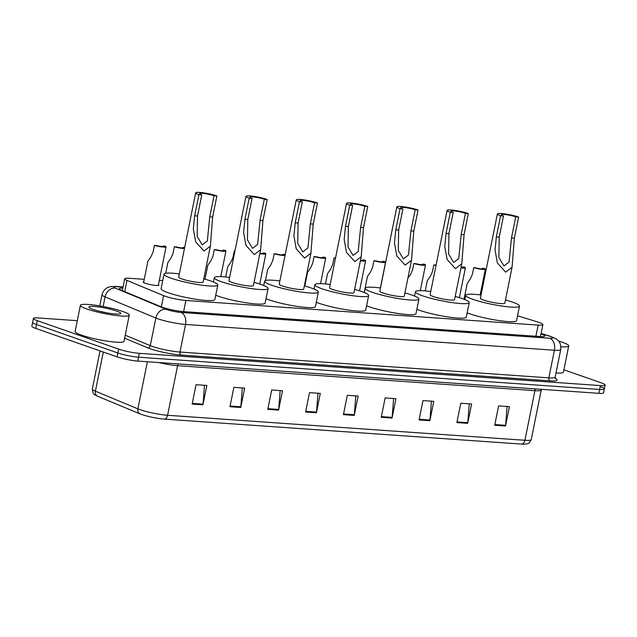 <?xml version="1.0" encoding="UTF-8"?>
<svg xmlns="http://www.w3.org/2000/svg" width="637" height="637" viewBox="0 0 637 637"><rect width="100%" height="100%" fill="white"/><g stroke="black" fill="none" stroke-linecap="round" stroke-linejoin="round"><path stroke-width="0.96" d="M158.422 284.763A7.978 1.067 -168.6 0 1 158.836 285.233A7.978 1.067 -168.6 0 1 153.756 285.217A7.978 1.067 -168.6 0 1 145.252 283.25A7.978 1.067 -168.6 0 1 143.19 282.072A7.978 1.067 -168.6 0 1 143.755 281.809M144.257 279.325L129.43 278.289A14.962 2.007 11.4 0 0 124.693 278.799A14.962 2.007 11.4 0 0 126.986 280.407L163.59 295.64A14.962 2.007 11.4 0 0 165.15 296.229A14.962 2.007 11.4 0 0 185.877 300.457L538.146 325.101A14.962 2.007 11.4 0 0 542.891 324.591A14.962 2.007 11.4 0 0 537.142 321.773L517.547 315.801M162.722 280.614L159.306 280.376M122.806 288.139A14.962 2.007 11.4 0 0 119.254 288.712A14.962 2.007 11.4 0 0 121.556 290.329L161.097 306.779A14.962 2.007 11.4 0 0 162.65 307.368A14.962 2.007 11.4 0 0 183.376 311.597L539.977 336.543A14.962 2.007 11.4 0 0 544.723 336.033A14.962 2.007 11.4 0 0 541.012 333.884M563.904 369.794L601.296 382.869A14.962 2.007 -168.6 0 1 605.15 385.074A14.962 2.007 -168.6 0 1 600.404 385.584L139.344 353.328A14.962 2.007 -168.6 0 1 118.617 349.1L37.272 320.658A14.962 2.007 -168.6 0 1 33.411 318.46A14.962 2.007 -168.6 0 1 38.156 317.943L77.292 320.682M600.508 386.747A14.962 2.007 -168.6 0 1 604.37 388.944L603.589 392.822A14.962 2.007 -168.6 0 1 598.844 393.332L137.783 361.075A14.962 2.007 -168.6 0 1 117.057 356.847L35.704 328.405L36.492 324.536A14.962 2.007 -168.6 0 1 32.63 322.33A14.962 2.007 -168.6 0 0 36.492 324.536L117.837 352.978L36.492 324.536L37.272 320.658M137.783 361.075L138.563 357.198A14.962 2.007 -168.6 0 1 117.837 352.978A14.962 2.007 -168.6 0 0 138.563 357.198L599.624 389.454L138.563 357.198L139.344 353.328M604.37 388.944A14.962 2.007 -168.6 0 1 599.624 389.454A14.962 2.007 -168.6 0 0 604.37 388.944L605.15 385.074M521.599 444.093A4.985 3.44 -86 0 0 524.92 440.278A19.946 2.675 11.4 0 0 531.242 439.594C528.758 444.761 527.388 443.543 524.761 444.164A16.355 2.19 -168.6 0 1 521.599 444.093L164.274 419.098A16.355 2.19 -168.6 0 1 141.613 414.472A16.355 2.19 -168.6 0 1 139.909 413.827L97.429 396.15A16.355 2.19 -168.6 0 1 96.545 395.76C95.638 394.43 93.018 396.222 92.333 389.032A19.946 2.675 11.4 0 0 95.399 391.182A4.985 4.093 112.6 0 0 97.429 396.15M507.084 406.462L505.611 425.309A3.989 2.747 94 0 1 505.515 426.002L509.425 406.621L498.612 405.865L494.71 425.245L505.515 426.002M469.262 403.81L467.789 422.665A3.989 2.747 94 0 1 467.693 423.35L471.603 403.977L460.79 403.221L456.888 422.594L467.693 423.35M431.44 401.167L429.967 420.022A3.989 2.747 94 0 1 429.871 420.707L433.781 401.334L422.976 400.577L419.066 419.95L429.871 420.707M393.618 398.523L392.145 417.37A3.989 2.747 94 0 1 392.05 418.063L395.959 398.682L385.154 397.926L381.245 417.307L392.05 418.063M204.509 385.289L203.036 404.145A3.989 2.747 94 0 1 202.94 404.829L206.85 385.457L196.045 384.7L192.135 404.073L202.94 404.829M242.331 387.933L240.858 406.788A3.989 2.747 94 0 1 240.762 407.473L244.672 388.1L233.867 387.344L229.957 406.717L240.762 407.473M280.153 390.585L278.68 409.432A3.989 2.747 94 0 1 278.584 410.124L282.494 390.744L271.688 389.987L267.779 409.368L278.584 410.124M317.974 393.228L316.501 412.083A3.989 2.747 94 0 1 316.406 412.768L320.315 393.395L309.51 392.639L305.601 412.012L316.406 412.768M355.796 395.872L354.323 414.727A3.989 2.747 94 0 1 354.228 415.412L358.137 396.039L347.332 395.282L343.423 414.655L354.228 415.412M35.704 328.405A14.962 2.007 -168.6 0 1 31.85 326.208L33.411 318.46M122.837 311.493A24.931 3.344 -168.6 0 1 129.271 315.164A24.931 3.344 -168.6 0 1 113.394 315.124A24.931 3.344 -168.6 0 1 86.823 308.977A24.931 3.344 -168.6 0 1 80.389 305.306A24.931 3.344 -168.6 0 1 96.267 305.354A24.931 3.344 -168.6 0 1 122.837 311.493M129.271 315.164L123.992 341.321A24.931 3.344 -168.6 0 1 108.123 341.281A24.931 3.344 -168.6 0 1 81.544 335.134A24.931 3.344 -168.6 0 1 75.118 331.463L80.389 305.306M93.082 309.415A16.259 2.182 -168.6 0 1 88.981 307.337A16.259 2.182 -168.6 0 1 98.249 306.907A16.259 2.182 -168.6 0 1 116.571 311.055A16.259 2.182 -168.6 0 1 120.56 313.707A16.259 2.182 -168.6 0 1 109.389 313.269A16.259 2.182 -168.6 0 1 93.082 309.415M105.917 312.663L98.456 311.007M198.895 194.675L201.778 194.874A8.48 1.139 -168.6 0 1 199.588 193.624A8.48 1.139 -168.6 0 1 204.987 193.64A8.48 1.139 -168.6 0 1 214.024 195.734L216.906 195.933L212.647 217.042L210.361 246.177L203.991 251.042L195.663 241.829L193.322 228.858L194.635 215.784L198.895 194.675A12.469 1.672 -168.6 0 1 195.678 192.836A12.469 1.672 -168.6 0 1 203.617 192.86A12.469 1.672 -168.6 0 1 216.906 195.933M201.778 194.874L197.518 215.983L197.159 236.351L202.224 244.855L207.343 240.945L209.764 216.843L214.024 195.734M195.678 192.836L178.686 277.119A12.469 1.672 11.4 0 0 181.903 278.958A12.469 1.672 11.4 0 0 195.185 282.032A12.469 1.672 11.4 0 0 203.123 282.048L210.361 246.177M203.776 278.839A27.423 3.671 -168.6 0 1 210.72 280.973A27.423 3.671 -168.6 0 1 217.79 285.01A27.423 3.671 -168.6 0 1 200.329 284.962A27.423 3.671 -168.6 0 1 171.098 278.202A27.423 3.671 -168.6 0 1 164.02 274.165A27.423 3.671 -168.6 0 1 179.331 273.91M217.79 285.01L214.86 299.541A27.423 3.671 -168.6 0 1 197.398 299.494A27.423 3.671 -168.6 0 1 168.168 292.733A27.423 3.671 -168.6 0 1 161.089 288.696L164.02 274.165M249.178 198.195L252.061 198.394A8.48 1.139 -168.6 0 1 249.879 197.144A8.48 1.139 -168.6 0 1 255.278 197.159A8.48 1.139 -168.6 0 1 264.307 199.246L267.19 199.453L262.938 220.561L260.644 249.696L254.274 254.561L245.946 245.349L243.605 232.37L244.927 219.303L249.178 198.195A12.469 1.672 -168.6 0 1 245.962 196.355A12.469 1.672 -168.6 0 1 253.9 196.379A12.469 1.672 -168.6 0 1 267.19 199.453M252.061 198.394L247.809 219.502L247.443 239.87L252.507 248.366L257.627 244.457L260.055 220.354L264.307 199.246M245.962 196.355L228.97 280.638A12.469 1.672 11.4 0 0 232.187 282.478A12.469 1.672 11.4 0 0 245.476 285.543A12.469 1.672 11.4 0 0 253.415 285.567L260.644 249.696M254.059 282.358A27.423 3.671 -168.6 0 1 261.003 284.492A27.423 3.671 -168.6 0 1 268.073 288.521A27.423 3.671 -168.6 0 1 250.612 288.481A27.423 3.671 -168.6 0 1 221.381 281.721A27.423 3.671 -168.6 0 1 214.311 277.684A27.423 3.671 -168.6 0 1 229.615 277.429M268.073 288.521L265.143 303.053A27.423 3.671 -168.6 0 1 247.682 303.013A27.423 3.671 -168.6 0 1 218.451 296.253A27.423 3.671 -168.6 0 1 215.728 295.226M299.462 201.706L302.344 201.913A8.48 1.139 -168.6 0 1 300.162 200.663A8.48 1.139 -168.6 0 1 305.561 200.679A8.48 1.139 -168.6 0 1 314.59 202.765L317.473 202.972L313.221 224.081L310.928 253.215L304.558 258.081L296.229 248.86L293.896 235.889L295.21 222.815L299.462 201.706A12.469 1.672 -168.6 0 1 296.253 199.875A12.469 1.672 -168.6 0 1 304.191 199.899A12.469 1.672 -168.6 0 1 317.473 202.972M302.344 201.913L298.092 223.022L297.726 243.39L302.79 251.886L307.918 247.976L310.338 223.874L314.59 202.765M296.253 199.875L279.253 284.158A12.469 1.672 11.4 0 0 282.47 285.989A12.469 1.672 11.4 0 0 295.759 289.063A12.469 1.672 11.4 0 0 303.698 289.087L310.928 253.215M304.343 285.878A27.423 3.671 -168.6 0 1 311.286 288.012A27.423 3.671 -168.6 0 1 318.357 292.041A27.423 3.671 -168.6 0 1 300.895 291.993A27.423 3.671 -168.6 0 1 271.665 285.233A27.423 3.671 -168.6 0 1 264.594 281.204A27.423 3.671 -168.6 0 1 279.906 280.949M318.357 292.041L315.426 306.572A27.423 3.671 -168.6 0 1 297.965 306.524A27.423 3.671 -168.6 0 1 268.734 299.764A27.423 3.671 -168.6 0 1 266.011 298.745M349.753 205.225L352.627 205.425A8.48 1.139 -168.6 0 1 350.446 204.182A8.48 1.139 -168.6 0 1 355.844 204.198A8.48 1.139 -168.6 0 1 364.882 206.284L367.756 206.484L363.504 227.592L361.211 256.735L354.849 261.592L346.512 252.379L344.179 239.408L345.493 226.334L349.753 205.225A12.469 1.672 -168.6 0 1 346.536 203.394A12.469 1.672 -168.6 0 1 354.475 203.418A12.469 1.672 -168.6 0 1 367.756 206.484M352.627 205.425L348.375 226.541L348.009 246.901L353.073 255.405L358.201 251.496L360.622 227.393L364.882 206.284M346.536 203.394L329.544 287.677A12.469 1.672 11.4 0 0 332.753 289.509A12.469 1.672 11.4 0 0 346.042 292.582A12.469 1.672 11.4 0 0 353.981 292.606L361.211 256.735M354.626 289.397A27.423 3.671 -168.6 0 1 361.569 291.523A27.423 3.671 -168.6 0 1 368.648 295.56A27.423 3.671 -168.6 0 1 351.178 295.512A27.423 3.671 -168.6 0 1 321.948 288.752A27.423 3.671 -168.6 0 1 314.877 284.723A27.423 3.671 -168.6 0 1 330.189 284.468M368.648 295.56L365.718 310.092A27.423 3.671 -168.6 0 1 348.248 310.044A27.423 3.671 -168.6 0 1 319.018 303.284A27.423 3.671 -168.6 0 1 316.302 302.257M400.036 208.745L402.918 208.944A8.48 1.139 -168.6 0 1 400.729 207.702A8.48 1.139 -168.6 0 1 406.127 207.718A8.48 1.139 -168.6 0 1 415.165 209.804L418.047 210.003L413.787 231.112L411.502 260.246L405.132 265.111L396.803 255.899L394.462 242.928L395.776 229.853L400.036 208.745A12.469 1.672 -168.6 0 1 396.819 206.914A12.469 1.672 -168.6 0 1 404.758 206.929A12.469 1.672 -168.6 0 1 418.047 210.003M402.918 208.944L398.658 230.053L398.292 250.421L403.364 258.925L408.484 255.015L410.905 230.912L415.165 209.804M396.819 206.914L379.827 291.197A12.469 1.672 11.4 0 0 383.036 293.028A12.469 1.672 11.4 0 0 396.325 296.101A12.469 1.672 11.4 0 0 404.264 296.125L411.494 260.246M404.909 292.916A27.423 3.671 -168.6 0 1 411.852 295.042A27.423 3.671 -168.6 0 1 418.931 299.079A27.423 3.671 -168.6 0 1 401.461 299.032A27.423 3.671 -168.6 0 1 372.231 292.272A27.423 3.671 -168.6 0 1 365.16 288.235A27.423 3.671 -168.6 0 1 380.472 287.988M418.931 299.079L416.001 313.611A27.423 3.671 -168.6 0 1 398.531 313.563A27.423 3.671 -168.6 0 1 369.301 306.803A27.423 3.671 -168.6 0 1 366.586 305.776M450.319 212.264L453.202 212.463A8.48 1.139 -168.6 0 1 451.012 211.221A8.48 1.139 -168.6 0 1 456.411 211.229A8.48 1.139 -168.6 0 1 465.448 213.323L468.33 213.522L464.07 234.631L461.785 263.766L455.415 268.631L447.086 259.418L444.745 246.447L446.059 233.373L450.319 212.264A12.469 1.672 -168.6 0 1 447.102 210.425A12.469 1.672 -168.6 0 1 455.041 210.449A12.469 1.672 -168.6 0 1 468.33 213.522M453.202 212.463L448.942 233.572L448.583 253.94L453.648 262.444L458.767 258.534L461.188 234.432L465.448 213.323M447.102 210.425L430.11 294.716A12.469 1.672 11.4 0 0 433.327 296.547A12.469 1.672 11.4 0 0 446.609 299.621A12.469 1.672 11.4 0 0 454.547 299.637L461.785 263.766M455.2 296.428A27.423 3.671 -168.6 0 1 462.144 298.562A27.423 3.671 -168.6 0 1 469.214 302.599A27.423 3.671 -168.6 0 1 451.752 302.551A27.423 3.671 -168.6 0 1 422.522 295.791A27.423 3.671 -168.6 0 1 415.443 291.754A27.423 3.671 -168.6 0 1 430.755 291.507M469.214 302.599L466.284 317.13A27.423 3.671 -168.6 0 1 448.822 317.083A27.423 3.671 -168.6 0 1 419.592 310.323A27.423 3.671 -168.6 0 1 416.869 309.295M500.602 215.784L503.485 215.983A8.48 1.139 -168.6 0 1 501.303 214.733A8.48 1.139 -168.6 0 1 506.694 214.749A8.48 1.139 -168.6 0 1 515.731 216.843L518.614 217.042L514.362 238.15L512.068 267.285L505.698 272.15L497.37 262.938L495.029 249.967L496.35 236.892L500.602 215.784A12.469 1.672 -168.6 0 1 497.386 213.944A12.469 1.672 -168.6 0 1 505.324 213.968A12.469 1.672 -168.6 0 1 518.614 217.042M503.485 215.983L499.233 237.091L498.867 257.459L503.931 265.963L509.051 262.046L511.479 237.951L515.731 216.843M497.386 213.944L480.394 298.227A12.469 1.672 11.4 0 0 483.61 300.067A12.469 1.672 11.4 0 0 496.9 303.14A12.469 1.672 11.4 0 0 504.83 303.156L512.068 267.285M505.483 299.947A27.423 3.671 -168.6 0 1 512.427 302.081A27.423 3.671 -168.6 0 1 519.497 306.118A27.423 3.671 -168.6 0 1 502.036 306.071A27.423 3.671 -168.6 0 1 472.805 299.31A27.423 3.671 -168.6 0 1 465.735 295.273A27.423 3.671 -168.6 0 1 481.039 295.019M519.497 306.118L516.567 320.65A27.423 3.671 -168.6 0 1 499.105 320.602A27.423 3.671 -168.6 0 1 469.875 313.842A27.423 3.671 -168.6 0 1 467.152 312.815M558.593 341.05A24.931 3.344 -168.6 0 1 562.288 342.236A24.931 3.344 -168.6 0 1 568.722 345.907A24.931 3.344 -168.6 0 1 560.894 346.767M568.722 345.907L563.45 372.064A24.931 3.344 -168.6 0 1 556.013 372.948M154.425 245.364L156.288 245.492A4.985 0.669 11.4 0 0 163.613 246.368A4.985 0.669 11.4 0 0 163.16 245.97L165.015 246.105A7.477 1.003 11.4 0 1 166.058 246.861A7.477 1.003 11.4 0 1 161.973 246.941A7.477 1.003 11.4 0 1 154.425 245.364L153.087 252.005L150.961 256.751L147.935 261.074L143.612 282.541M163.16 245.97L163.04 246.559M184.443 248.557A7.477 1.003 11.4 0 1 174.387 246.758L173.041 253.399L170.915 258.152L167.889 262.468L165.708 273.289M174.387 246.758L176.242 246.885A4.985 0.669 11.4 0 0 183.575 247.769A4.985 0.669 11.4 0 0 183.114 247.371L184.666 247.475M183.114 247.371L182.994 247.952M214.295 249.553L216.15 249.68A4.985 0.669 11.4 0 0 223.483 250.556A4.985 0.669 11.4 0 0 223.022 250.158L224.885 250.293A7.477 1.003 11.4 0 1 225.928 251.05A7.477 1.003 11.4 0 1 221.843 251.129A7.477 1.003 11.4 0 1 214.295 249.553L212.957 256.193L210.823 260.939L207.805 265.263L204.995 279.181M223.022 250.158L222.902 250.747M234.918 251.137A7.477 1.003 11.4 0 1 234.249 250.946L232.911 257.587L230.777 262.34L227.759 266.656L225.681 276.976M234.249 250.946L234.949 250.994M259.848 253.637A7.477 1.003 11.4 0 0 265.836 253.845A7.477 1.003 11.4 0 0 264.793 253.08L262.938 252.953L262.818 253.542M259.92 253.295A4.985 0.669 11.4 0 0 263.392 253.351A4.985 0.669 11.4 0 0 262.938 252.953M285.034 255.517A7.477 1.003 11.4 0 1 274.157 253.741L272.819 260.382L270.693 265.127L267.667 269.451L265.43 280.535M285.201 254.689A7.477 1.003 11.4 0 0 284.747 254.482L282.892 254.346L282.772 254.935M274.157 253.741L276.02 253.868A4.985 0.669 11.4 0 0 283.354 254.744A4.985 0.669 11.4 0 0 282.892 254.346M314.073 256.528L315.928 256.663A4.985 0.669 11.4 0 0 323.262 257.539A4.985 0.669 11.4 0 0 322.8 257.141L324.655 257.268A7.477 1.003 11.4 0 1 325.706 258.033A7.477 1.003 11.4 0 1 321.621 258.112A7.477 1.003 11.4 0 1 314.073 256.528L312.727 263.177L310.601 267.922L307.575 272.246L304.805 286.005M322.8 257.141L322.68 257.73M335.46 258.319A7.477 1.003 11.4 0 1 334.027 257.929L332.689 264.57L330.555 269.316L327.537 273.639L325.459 283.935M334.027 257.929L335.516 258.033M360.407 260.748A7.477 1.003 11.4 0 0 365.614 260.828A7.477 1.003 11.4 0 0 364.571 260.063L362.708 259.936L362.596 260.525M360.478 260.39A4.985 0.669 11.4 0 0 363.17 260.334A4.985 0.669 11.4 0 0 362.708 259.936M373.935 260.716L375.798 260.852A4.985 0.669 11.4 0 0 383.124 261.727A4.985 0.669 11.4 0 0 382.67 261.329L384.525 261.457A7.477 1.003 11.4 0 1 385.568 262.221A7.477 1.003 11.4 0 1 381.483 262.301A7.477 1.003 11.4 0 1 373.935 260.716L372.597 267.365L370.463 272.11L367.445 276.434L364.205 292.518M382.67 261.329L382.55 261.918M413.851 263.511L415.706 263.638A4.985 0.669 11.4 0 0 423.04 264.522A4.985 0.669 11.4 0 0 422.578 264.124L424.433 264.251A7.477 1.003 11.4 0 1 425.484 265.016A7.477 1.003 11.4 0 1 421.399 265.096A7.477 1.003 11.4 0 1 413.851 263.511L412.505 270.152L410.379 274.905L407.943 277.867M422.578 264.124L422.458 264.713M436.003 265.494A7.477 1.003 11.4 0 1 433.805 264.904L432.467 271.553L430.333 276.299L427.316 280.622L425.237 290.902M433.805 264.904L435.66 265.04A4.985 0.669 11.4 0 0 436.074 265.151M460.965 267.843A7.477 1.003 11.4 0 0 465.392 267.803A7.477 1.003 11.4 0 0 464.349 267.046L462.486 266.911L462.366 267.5M461.037 267.46A4.985 0.669 11.4 0 0 462.948 267.309A4.985 0.669 11.4 0 0 462.486 266.911M473.713 267.699L475.568 267.827A4.985 0.669 11.4 0 0 482.902 268.71A4.985 0.669 11.4 0 0 482.448 268.312L484.303 268.44A7.477 1.003 11.4 0 1 485.346 269.204A7.477 1.003 11.4 0 1 481.261 269.284A7.477 1.003 11.4 0 1 473.713 267.699L472.375 274.34L470.241 279.094L467.224 283.409L464.031 299.255M482.448 268.312L482.328 268.902M161.328 306.875L163.59 295.64M183.623 311.612L185.877 300.457M124.725 291.642L126.986 280.407M535.892 336.256L538.146 325.101M123.013 287.12L116.905 286.69A9.969 1.338 11.4 0 0 115.273 288.107L166.034 309.232A9.969 1.338 11.4 0 0 167.077 309.622A9.969 1.338 11.4 0 0 180.892 312.441L549.747 338.247A9.969 1.338 11.4 0 0 550.336 336.432A9.969 1.338 11.4 0 0 549.078 336.025L541.076 333.589M549.078 336.025A9.969 5.797 106.9 0 1 550.026 336.177L556.165 338.844L557.98 340.365C558.227 340.564 561.444 343.343 560.727 349.562A19.946 2.675 -168.6 0 1 554.405 350.246L185.55 324.44A19.946 2.675 -168.6 0 1 157.92 318.803A19.946 2.675 -168.6 0 1 155.842 318.014L150.268 345.628A19.946 2.675 11.4 0 0 152.347 346.417A19.946 2.675 11.4 0 0 179.984 352.046L548.839 377.852A19.946 2.675 11.4 0 0 555.161 377.168L555.528 378.76M555.305 378.426A22.438 3.01 -168.6 0 1 550.002 380.854L181.147 355.048A2.492 1.72 94 0 1 179.984 352.046L185.55 324.44A9.969 6.88 -86 0 0 180.892 312.441M181.147 355.048A22.438 3.01 -168.6 0 1 150.061 348.71A22.438 3.01 -168.6 0 1 147.72 347.826L124.621 338.215M118.617 349.1L117.057 356.847M600.404 385.584L598.844 393.332M166.034 309.232A9.969 8.185 112.6 0 0 155.842 318.014L105.081 296.898L103.138 306.501M115.273 288.107A9.969 8.185 112.6 0 0 105.081 296.898A19.946 2.675 -168.6 0 1 102.016 294.748L99.762 305.903M125.226 335.205L150.268 345.628A2.492 2.046 -67.4 0 1 147.72 347.826M549.747 338.247A9.969 6.88 -86 0 1 554.405 350.246L548.839 377.852A2.492 1.72 94 0 0 550.002 380.854M116.905 286.69A9.969 6.88 -86 0 0 115.647 286.427L110.336 286.642L108.163 287.311C107.868 287.398 103.783 288.696 102.016 294.748M535.55 388.904A4.985 3.44 -86 0 0 534.921 390.672L177.596 365.678A19.946 2.675 -168.6 0 1 158.717 362.541M541.434 389.318L541.243 389.995A19.946 2.675 -168.6 0 1 534.921 390.672L524.92 440.278L167.595 415.276A4.985 3.44 94 0 1 164.274 419.098M103.298 352.038L95.399 391.182L137.879 408.858A19.946 2.675 11.4 0 0 139.957 409.647A19.946 2.675 11.4 0 0 167.595 415.276L177.596 365.678A4.985 3.44 -86 0 1 178.225 363.902M139.909 413.827A4.985 4.093 112.6 0 1 137.879 408.858L147.378 361.744M354.323 414.727L343.558 413.97M316.501 412.083L305.736 411.327M278.68 409.432L267.914 408.683M240.858 406.788L230.092 406.04M203.036 404.145L192.27 403.388M392.145 417.37L381.38 416.622M429.967 420.022L419.202 419.265M467.789 422.665L457.024 421.909M505.611 425.309L494.845 424.561M209.764 216.843L212.647 217.042M194.635 215.784L197.518 215.983M260.055 220.354L262.938 220.561M244.927 219.303L247.809 219.502M310.338 223.874L313.221 224.081M295.21 222.815L298.092 223.022M360.622 227.393L363.504 227.592M345.493 226.334L348.375 226.541M410.905 230.912L413.787 231.112M395.776 229.853L398.658 230.053M461.188 234.432L464.07 234.631M446.059 233.373L448.942 233.572M511.479 237.951L514.362 238.15M496.35 236.892L499.233 237.091M122.304 290.639L124.693 278.799M540.471 336.575L542.891 324.591M560.727 349.562L555.161 377.168M123.045 286.945L115.647 286.427M550.026 336.177L541.1 333.454M531.242 439.594L541.243 389.995M92.333 389.032L100.025 350.899M214.311 277.684L213.435 282M264.594 281.204L263.718 285.519M314.877 284.723L314.009 289.031M365.16 288.235L364.292 292.55M415.443 291.754L414.576 296.07M465.735 295.273L464.859 299.589M166.058 246.861L158.271 285.495M225.928 251.05L220.768 276.625M265.836 253.845L259.745 284.062M325.706 258.033L320.538 283.64M365.614 260.828L359.563 290.854M385.568 262.221L380.377 287.972M425.484 265.016L420.309 290.671M465.392 267.803L459.373 297.654M485.346 269.204L480.163 294.907"/></g></svg>
